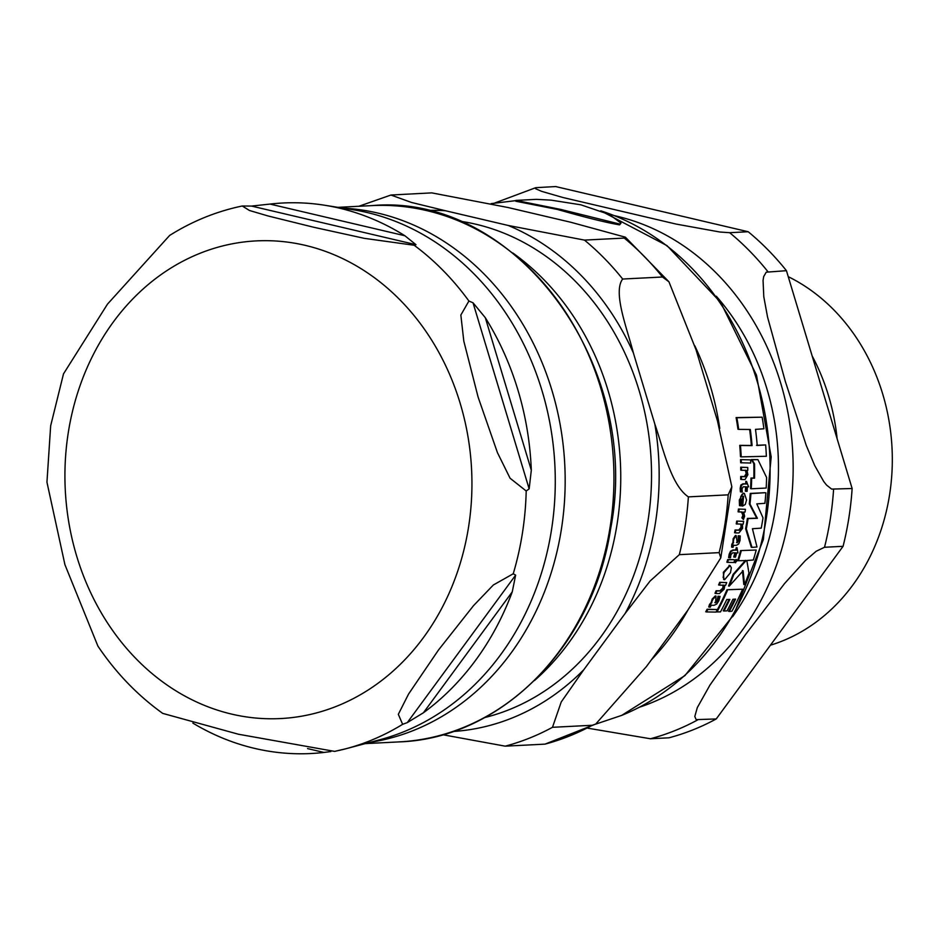 <?xml version="1.0" encoding="UTF-8"?>
<svg xmlns="http://www.w3.org/2000/svg" width="939" height="939" viewBox="0 0 939 939"><rect width="100%" height="100%" fill="white"/><g stroke="black" fill="none" stroke-linecap="round" stroke-linejoin="round"><path stroke-width="1.41" d="M766.177 488.057A266.336 226.545 -92.9 0 0 766.6 477.482L757.902 459.617L752.069 459.758L754.533 463.889A266.606 226.78 87.1 0 1 754.522 478.174L751.669 478.209A266.171 226.416 87.1 0 1 751.247 488.785L766.177 488.057M724.65 579.692L730.472 572.708L731.364 567.79L730.096 565.56L724.063 572.473L723.112 577.52L724.65 579.692M736.27 545.348L738.664 544.01L740.026 540.465L740.214 535.923L738.899 535.911L738.958 540.242L737.256 542.695L736.164 535.606L733.852 538.904L732.303 547.273L733.077 547.284L733.582 545.289L736.27 545.348M740.19 505.792L741.434 505.816L741.188 500.71L743.594 496.156A264.516 225.008 87.1 0 1 742.632 506.074L745.273 504.443L746.564 499.982L744.381 493.409L742.174 494.196L740.742 496.637L740.19 505.792L739.486 505.628L739.322 500.088L743.254 493.198L744.017 493.362M713.969 605.315L716.703 604.059L718.863 600.714L720.072 596.406L718.734 596.382L717.83 600.491L715.565 602.815L716.034 596.089L712.936 599.211L709.473 607.122L710.271 607.146L711.234 605.256L713.969 605.315M619.693 224.045L621.019 223.142L609.587 214.585L580.877 204.819L551.099 200.148L536.369 199.35L515.934 200.406L560.7 209.42L619.693 224.045M621.019 223.142L619.564 224.867C605.655 222.473 584.974 217.343 557.531 209.467L515.804 201.239L515.934 200.406M751.998 547.402L751.306 547.237L745.625 528.68A265.35 225.712 -92.9 0 0 747.397 518.434L756.717 518.152L749.31 503.879A265.35 225.712 -92.9 0 0 750.238 493.421L765.168 492.705L750.93 493.585A266.171 226.416 87.1 0 1 749.991 504.043L757.397 518.305L748.09 518.586A266.171 226.416 87.1 0 1 746.317 528.845L751.998 547.402L756.975 546.991L752.432 528.716L761.236 528.129A266.336 226.545 -92.9 0 0 763.02 517.87L756.799 503.879L764.921 503.316A266.336 226.545 -92.9 0 0 765.86 492.869M735.483 562.719L734.721 560.994L736.012 559.468M734.92 562.578L736.786 561.158L736.587 559.609L735.425 561.158L735.613 562.743M738.441 509.032L745.425 509.302L738.441 509.032A262.756 223.505 -92.9 0 1 738.089 511.814L742.385 512.072M742.15 512.048L743.594 515.37L742.585 518.035L743.43 519.502L741.892 517.87L742.902 515.206L741.446 511.884M727.584 562.379L726.868 562.215A262.756 223.505 -92.9 0 0 727.702 559.562L734.005 559.667L728.406 559.726A263.589 224.221 87.1 0 1 727.584 562.379L733.887 562.484A265.35 225.712 -92.9 0 0 734.709 559.832M740.531 459.605L750.637 459.887L740.531 459.605A262.756 223.505 -92.9 0 1 740.636 462.763L750.731 463.033A266.007 226.264 -92.9 0 0 750.637 459.887M706.515 611.946L705.752 611.77A262.756 223.505 -92.9 0 0 707.126 609.247L717.349 609.552L707.877 609.423A263.589 224.221 87.1 0 1 706.515 611.946L715.999 612.087A266.007 226.264 -92.9 0 0 717.349 609.552M746.036 491.332L747.115 491.332A265.35 225.712 -92.9 0 0 747.374 486.848L748.606 486.848L746.517 481.519A265.08 225.489 87.1 0 1 746.435 484.008L743.665 483.972L741.564 485.217L740.883 488.421L741.094 491.966L742.279 492.001L742.021 488.796L743.23 486.789L746.305 486.836A265.08 225.489 87.1 0 1 746.036 491.332L745.343 491.167A264.258 224.785 -92.9 0 0 745.589 486.825M741.094 491.966L740.39 491.801L740.178 488.257L740.859 485.052L742.96 483.808L745.73 483.843A264.258 224.785 -92.9 0 0 745.824 481.355L746.646 481.519M734.427 557.144L735.507 557.156A265.35 225.712 -92.9 0 0 736.728 552.883L737.96 552.895L737.009 547.824A265.08 225.489 87.1 0 1 736.387 550.195L733.617 550.16L731.246 551.334L729.873 554.374L729.31 557.754L730.507 557.778L730.941 554.738L732.584 552.836L735.648 552.871A265.08 225.489 87.1 0 1 734.427 557.144L733.723 556.98A264.258 224.785 -92.9 0 0 734.908 552.871M729.31 557.754L728.605 557.578L729.169 554.21L730.542 551.17L732.913 549.996L735.683 550.031A264.258 224.785 -92.9 0 0 736.305 547.672L737.127 547.836M736.704 521.086L743.676 521.356L736.704 521.086A262.756 223.505 -92.9 0 1 736.223 523.892L741.481 524.138L741.74 527.448L739.451 530.242L735.8 530.159A263.589 224.221 87.1 0 1 735.249 532.883L738.911 532.965L742.573 528.317L742.456 524.15L743.207 524.15A265.35 225.712 -92.9 0 0 743.676 521.356M735.249 532.883L734.544 532.718A262.756 223.505 -92.9 0 0 735.096 529.995L738.758 530.077L741.047 527.284L740.789 523.974M719.309 585.126L718.593 584.962A262.756 223.505 -92.9 0 0 719.673 582.297L726.716 582.579L720.389 582.473A263.589 224.221 87.1 0 1 719.309 585.126L723.91 585.22L723.464 588.366L720.542 591.007L716.844 590.924A263.589 224.221 87.1 0 1 715.694 593.507L719.403 593.589L724.11 589.199L724.885 585.232L725.647 585.243A265.35 225.712 -92.9 0 0 726.716 582.579M715.694 593.507L714.966 593.331A262.756 223.505 -92.9 0 0 716.117 590.748L719.814 590.831L722.737 588.201L723.183 585.056M714.837 602.638L717.103 600.314L718.006 596.218L720.072 596.406M709.473 607.122L708.734 606.946L709.508 604.434L711.152 602.521L712.196 599.035L715.295 595.913M741.364 479.477L745.038 479.559L747.878 474.723L747.01 470.38L747.773 470.38A265.35 225.712 -92.9 0 0 747.749 467.469L741.446 467.364A263.589 224.221 87.1 0 1 741.47 470.275L746.036 470.369L746.892 473.808L745.085 476.719L741.423 476.648A263.589 224.221 87.1 0 1 741.364 479.477L740.66 479.313A262.756 223.505 -92.9 0 0 740.718 476.472L744.392 476.554L746.188 473.643L745.331 470.204M741.47 470.275L740.754 470.11A262.756 223.505 -92.9 0 0 740.73 467.199L747.749 467.469M742.632 506.074L741.939 505.91A263.695 224.304 -92.9 0 0 742.855 496.449M732.303 547.273L731.598 547.108L731.763 544.456L732.925 542.425L733.148 538.74L735.472 535.441M736.563 542.531L738.254 540.078L738.195 535.746L740.214 535.923M727.666 589.927A266.171 226.416 87.1 0 1 717.009 611.935L716.269 611.759A265.35 225.712 -92.9 0 0 726.95 589.751L742.596 589.199L726.95 589.751M717.009 611.935L720.495 611.888A266.676 226.851 -92.9 0 0 726.774 599.516L729.838 599.422A266.934 227.062 87.1 0 1 723.992 611.007L723.253 610.831A266.113 226.369 -92.9 0 0 729.028 599.458M723.992 611.007L727.056 610.855A266.969 227.085 -92.9 0 0 732.901 599.282L735.577 599.094A266.77 226.921 87.1 0 1 729.298 611.465L728.57 611.289A265.96 226.229 -92.9 0 0 734.744 599.152M723.934 579.527L723.347 572.309L729.697 565.501M741.282 550.735A266.171 226.416 87.1 0 1 738.406 560.736L737.702 560.571A265.35 225.712 -92.9 0 0 740.589 550.583L756.212 550.019L740.589 550.583M738.406 560.736L746.141 560.536L733.758 574.586A266.171 226.416 87.1 0 1 729.274 586.124L728.558 585.948A265.35 225.712 -92.9 0 0 733.054 574.422L745.449 560.372M729.274 586.124L743.125 570.771L744.51 584.645L743.805 584.481L742.432 570.607M751.247 488.785L750.554 488.62A265.35 225.712 -92.9 0 0 750.977 478.045L753.829 478.01A265.784 226.088 -92.9 0 0 753.829 463.725L751.364 459.594L757.902 459.617M741.211 456.882L766.365 456.26A266.336 226.545 -92.9 0 0 765.649 444.91L757.221 445.485A266.934 227.062 -92.9 0 0 755.496 429.358L763.912 428.783A266.336 226.545 -92.9 0 0 762.139 417.174L736.88 417.761A263.613 224.245 87.1 0 1 738.688 429.381L750.331 429.487A266.394 226.604 87.1 0 1 752.069 445.614L740.472 445.52A263.613 224.245 87.1 0 1 741.211 456.882L740.495 456.706A262.779 223.529 -92.9 0 0 739.744 445.344L751.353 445.45A265.573 225.912 -92.9 0 0 749.639 429.499M756.505 445.321L765.649 444.91M738.688 429.381L737.948 429.205A262.779 223.529 -92.9 0 0 736.117 417.585L762.139 417.174M750.93 493.585L750.238 493.421M749.991 504.043L749.31 503.879M757.397 518.305L756.717 518.152M748.09 518.586L747.397 518.434M746.317 528.845L745.625 528.68M743.43 519.502L744.604 516.239L743.688 512.06L745.061 512.072A265.35 225.712 -92.9 0 0 745.425 509.302M742.585 518.035L741.892 517.87M739.146 509.196A263.589 224.221 87.1 0 1 738.782 511.978M728.406 559.726L727.702 559.562M741.247 459.77A263.589 224.221 87.1 0 1 741.352 462.927M707.877 609.423L707.126 609.247M741.564 485.217L740.859 485.052M746.435 484.008L745.73 483.843M746.517 481.519L745.824 481.355M731.246 551.334L730.542 551.17M736.387 550.195L735.683 550.031M737.009 547.824L736.305 547.672M735.8 530.159L735.096 529.995M737.408 521.251A263.589 224.221 87.1 0 1 736.927 524.056M720.389 582.473L719.673 582.297M716.844 590.924L716.117 590.748M711.891 602.697L711.152 602.521M718.734 596.382L718.006 596.218M741.446 467.364L740.73 467.199M741.423 476.648L740.718 476.472M738.899 535.911L738.195 535.746M733.629 542.589L732.925 542.425M729.298 611.465L731.939 611.219A266.336 226.545 -92.9 0 0 742.596 589.199M744.51 584.645A266.336 226.545 -92.9 0 0 748.958 573.119L746.834 560.501L753.336 560.008A266.336 226.545 -92.9 0 0 756.212 550.019M733.758 574.586L733.054 574.422M754.522 478.174L753.829 478.01M751.669 478.209L750.977 478.045M754.533 463.889L753.829 463.725M752.069 459.758L751.364 459.594M736.88 417.761L736.117 417.585M752.069 445.614L751.353 445.45M740.472 445.52L739.744 445.344M484.724 717.549A251.91 214.28 -92.9 0 0 651.49 469.934A251.91 214.28 -92.9 0 0 475.815 224.21A251.91 214.28 -92.9 0 0 459.394 221.123M595.713 724.063L545.019 744.134A282.616 240.396 -92.9 0 0 592.298 725.272L595.749 724.028L646.419 666.561L687.841 610.186L720.788 557.872L719.133 552.637A282.616 240.396 -92.9 0 0 728.195 494.841L731.833 486.801L717.478 420.907L696.034 349.778L668.955 281.841L662.488 277.005A282.616 240.396 -92.9 0 0 624.271 238.072L625.386 237.191L570.853 222.273L507.976 207.507L431.729 192.871L390.953 195.03L411.411 202.437L445.332 210.712A260.878 221.909 -92.9 0 0 426.341 210.465M662.488 277.005L622.674 279.036C612.627 292.229 627.264 328.885 633.391 352.97A260.878 221.909 -92.9 0 0 508.21 225.466L584.457 240.102L624.271 238.072M719.133 552.637L679.32 554.667L650.058 581.065L625.198 613.378A260.878 221.909 -92.9 0 0 654.835 424.099C663.204 448.067 670.786 485.087 688.381 496.872L728.195 494.841M545.019 744.134L505.205 746.165L442.645 734.709M452.927 731.504A260.878 221.909 -92.9 0 0 583.776 669.753L561.24 701.949L552.484 727.302L592.298 725.272M583.776 669.753L625.198 613.378M654.835 424.099L633.391 352.97M508.21 225.466L445.332 210.712M534.526 680.505A258.155 219.597 -92.9 0 0 512.706 252.908M529.15 488.867L526.204 490.991L510.077 478.233L497.435 452.633L478.08 397.009L463.807 341.115L460.849 315.034L468.913 301.032L473.033 302.792L485.299 317.675A275.62 234.457 87.1 0 1 531.31 470.228L529.15 488.867L473.033 302.792M407.291 722.596L402.631 724.321L398.324 714.321L408.535 694.097L438.466 650.034L473.467 605.714L493.351 584.985L513.246 573.764L515.64 575.126L512.26 591.852A275.62 234.457 87.1 0 1 423.43 712.76L407.291 722.596L515.64 575.126M242.262 205.993L251.523 206.075L270.021 204.08A275.62 234.457 87.1 0 1 324.624 205.242A275.62 234.457 87.1 0 1 404.862 235.736L415.989 244.692L414.169 245.267L364.25 238.33L313.649 227.238L267.991 215.947L249.422 210.477L242.262 205.993C216.533 211.357 192.319 221.181 169.619 235.454L107.469 304.154L63.5 373.863L50.659 425.825L46.95 482.2L64.932 564.691L97.902 646.102C115.931 672.887 137.54 695.318 162.729 713.394L238.471 734.239L334.66 751.4M330.845 751.564L323.943 752.444A275.62 234.457 87.1 0 1 192.847 723.089M837.13 438.806A198.458 168.809 -92.9 0 0 812.129 355.893M843.081 546.31L716.234 718.945L696.151 719.626L694.801 716.469L697.313 707.595L709.919 685.141L745.672 634.365L784.664 583.412L805.357 560.548L816.191 551.252L824.524 547.261L843.081 546.31A282.616 240.396 -92.9 0 0 852.131 488.515L831.649 489.102L826.555 485.076L823.679 481.437L814.712 465.544L806.272 445.438L785.297 381.328L767.55 317.065L763.794 296.712L763.055 280.409L763.689 276.594L766.224 272.181L786.436 270.678A282.616 240.396 -92.9 0 0 748.207 231.745L729.662 232.696L719.908 232.015L676.303 224.116L562.848 197.483L541.615 191.345L535.653 188.751L535.793 187.671L494.783 203M587.837 728.195L650.41 738.758L668.967 737.808A282.616 240.396 -92.9 0 0 716.234 718.945M535.793 187.671L555.677 186.556L748.207 231.745M786.436 270.678L852.131 488.515M770.426 645.199A195.089 165.945 -92.9 0 0 892.05 470.627A195.089 165.945 -92.9 0 0 788.232 276.665M621.677 715.389A264.141 224.679 -92.9 0 0 769.851 457.105A264.141 224.679 -92.9 0 0 600.749 210.817L667.019 245.631L720.647 302.346L756.505 375.189L771.201 456.929L763.36 539.538L733.688 614.904L684.93 675.587L621.712 715.377L595.326 724.262M651.373 659.824A255.561 217.39 -92.9 0 0 687.935 610.068M719.732 428.407A255.561 217.39 -92.9 0 0 694.837 345.834M735.425 561.158L734.721 560.994M743.594 515.37L742.902 515.206M740.883 488.421L740.178 488.257M743.665 483.972L742.96 483.808M729.873 554.374L729.169 554.21M733.617 550.16L732.913 549.996M739.451 530.242L738.758 530.077M741.74 527.448L741.047 527.284M723.464 588.366L722.737 588.201M720.542 591.007L719.814 590.831M710.26 604.61L709.508 604.434M712.936 599.211L712.196 599.035M717.83 600.491L717.103 600.314M746.892 473.808L746.188 473.643M745.085 476.719L744.392 476.554M740.014 500.252L739.322 500.088M743.946 493.362L743.254 493.198M733.852 538.904L733.148 538.74M738.958 540.242L738.254 540.078M732.467 544.62L731.763 544.456M729.756 565.513L729.051 565.348M724.063 572.473L723.347 572.309M622.674 279.036A282.616 240.396 -92.9 0 0 584.457 240.102M679.32 554.667A282.616 240.396 -92.9 0 0 688.381 496.872M505.205 746.165A282.616 240.396 -92.9 0 0 552.484 727.302M485.299 317.675L531.31 470.228M512.26 591.852L423.43 712.76M323.943 752.444L307.546 748.594M513.246 573.764A276.958 235.583 -92.9 0 0 522.436 533.012A276.958 235.583 -92.9 0 0 526.204 490.991M324.624 205.242L352.853 209.714A269.61 229.339 87.1 0 1 551.51 529.784A269.61 229.339 87.1 0 1 379.896 739.732L346.151 748.688A276.958 235.583 -92.9 0 0 402.631 724.321M339.085 750.425A276.958 235.583 -92.9 0 0 340.775 750.038M341.632 749.838A276.958 235.583 -92.9 0 0 346.151 748.688L334.589 751.411M468.913 301.032A276.958 235.583 -92.9 0 0 414.169 245.267M68.265 432.726A239.14 203.411 -92.9 0 0 336.749 706.198A239.14 203.411 -92.9 0 0 400.319 300.234A239.14 203.411 -92.9 0 0 68.265 432.726M251.523 206.075L415.989 244.692M270.021 204.08L404.862 235.736M369.896 742.385A268.484 228.377 -92.9 0 0 561.428 528.997A268.484 228.377 -92.9 0 0 342.641 208.094M337.911 207.343L371.774 205.618A268.484 228.377 87.1 0 1 610.197 526.509A268.484 228.377 87.1 0 1 399.134 741.892L365.259 743.618M732.655 616.688A235.454 200.289 -92.9 0 0 716.304 296.231M639.353 707.243A252.72 214.972 -92.9 0 0 789.629 513.586A252.72 214.972 -92.9 0 0 614.282 215.641M824.524 547.261A282.616 240.396 -92.9 0 0 830.346 518.668A282.616 240.396 -92.9 0 0 833.574 489.465M767.879 271.629A282.616 240.396 -92.9 0 0 729.662 232.696M650.41 738.758A282.616 240.396 -92.9 0 0 697.689 719.896M551.099 200.148L536.369 199.35M515.898 200.617L491.179 203.61M744.381 493.409L743.688 493.245M730.096 565.56L729.392 565.395M724.321 579.656L723.605 579.48M668.967 281.829L625.386 237.191M720.788 557.86L731.833 486.813M358.839 206.275L390.953 195.03M371.774 205.618C515.84 192.413 642.828 365.177 610.632 528.716C593.119 645.75 501.403 738.653 399.134 741.892"/></g></svg>

